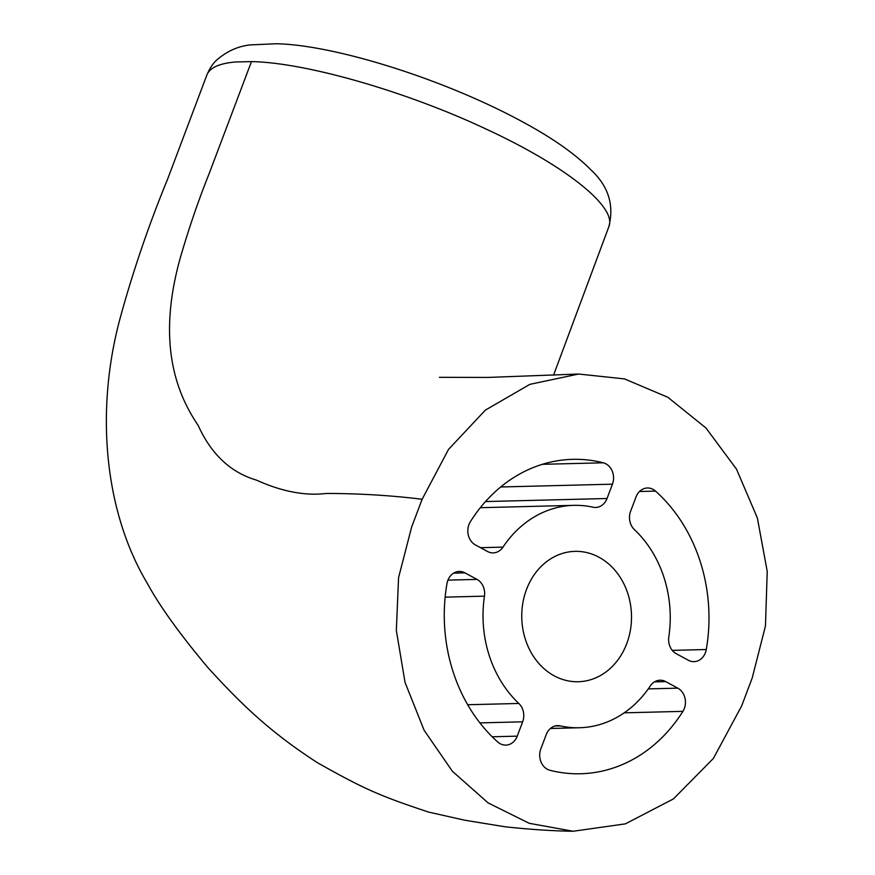 <?xml version="1.0" encoding="UTF-8"?>
<svg xmlns="http://www.w3.org/2000/svg" width="875" height="875" viewBox="0 0 875 875"><rect width="100%" height="100%" fill="white"/><g stroke="black" fill="none" stroke-linecap="round" stroke-linejoin="round"><path stroke-width="1.31" d="M599.036 557.266A65.209 54.873 88.6 0 0 574.995 551.359A65.209 54.873 88.6 0 0 521.773 617.925A65.209 54.873 88.6 0 0 578.266 681.734A65.209 54.873 88.6 0 0 630.47 629.759A65.209 54.873 88.6 0 0 599.036 557.266M688.363 660.253L676.255 653.702A15.345 12.906 -91.4 0 1 668.806 636.934A111.234 93.603 88.6 0 0 634.43 529.648A15.345 12.906 -91.4 0 1 630.612 511.273L636.027 496.945A15.345 12.906 -91.4 0 1 647.423 487.988A15.345 12.906 -91.4 0 1 655.506 491.094A157.27 132.344 -91.4 0 1 706.278 649.523A15.345 12.906 -91.4 0 1 694.017 661.642A15.345 12.906 -91.4 0 1 688.363 660.253M484.455 596.159A111.234 93.603 88.6 0 0 518.831 703.456A15.345 12.906 -91.4 0 1 522.648 721.82L517.234 736.148A15.345 12.906 -91.4 0 1 505.827 745.106A15.345 12.906 -91.4 0 1 497.755 742.011A157.27 132.344 -91.4 0 1 446.972 583.57A15.345 12.906 -91.4 0 1 459.244 571.452A15.345 12.906 -91.4 0 1 464.898 572.841L477.006 579.403A15.345 12.906 -91.4 0 1 484.455 596.159L445.145 597.144M752.205 678.027L741.661 705.928L713.366 758.45L673.477 798.886L625.395 823.856L573.169 831.25L529.233 823.309L488.152 802.922L452.386 771.28L424.123 730.275L405.037 682.391L396.342 630.47L398.562 577.664L411.6 527.166L422.133 499.264L448.514 449.411L485.352 410.134L529.845 384.366L578.627 374.03L624.444 378.886L667.833 397.272L706.005 428.028L736.488 469.142L757.356 517.956L767.222 571.353L765.472 625.877L752.205 678.027M560.273 725.889A111.234 93.603 88.6 0 0 579.414 727.748A111.234 93.603 88.6 0 0 650.278 685.978A15.345 12.906 -91.4 0 1 660.056 680.214A15.345 12.906 -91.4 0 1 665.711 681.603L677.819 688.155A15.345 12.906 -91.4 0 1 682.916 711.353A157.27 132.344 -91.4 0 1 580.573 773.763A157.27 132.344 -91.4 0 1 550.003 770.306A15.345 12.906 -91.4 0 1 540.816 748.923L546.23 734.595A15.345 12.906 -91.4 0 1 557.627 725.638A15.345 12.906 -91.4 0 1 560.273 725.889L555.002 726.02M592.987 507.205A111.234 93.603 88.6 0 0 573.836 505.345A111.234 93.603 88.6 0 0 502.983 547.127A15.345 12.906 -91.4 0 1 493.205 552.891A15.345 12.906 -91.4 0 1 487.55 551.502L475.442 544.939A15.345 12.906 -91.4 0 1 470.345 521.741A157.27 132.344 -91.4 0 1 572.688 459.331A157.27 132.344 -91.4 0 1 603.258 462.798A15.345 12.906 -91.4 0 1 612.445 484.181L607.031 498.509A15.345 12.906 -91.4 0 1 595.623 507.467A15.345 12.906 -91.4 0 1 592.987 507.205M206.872 75.009C209.803 68.184 213.128 63.142 216.88 59.861C227.303 50.969 238.634 45.97 250.852 44.877L276.205 43.75C334.731 44.844 445.9 79.636 524.989 123.167C553.459 138.688 575.411 154.219 590.833 169.772C608.431 186.08 614.414 205.122 608.781 226.898C617.586 207.309 565.753 165.9 486.544 129.27C406.645 91.58 305.812 62.519 251.464 61.611L235.572 61.972C219.33 63.372 209.759 67.714 206.872 75.009L167.683 178.97C149.089 224.142 133.306 270.277 120.356 317.363C95.036 410.047 104.125 511.197 147.394 583.494L147.394 583.494C159.502 605.861 179.648 633.883 207.845 667.548L207.856 667.548C240.45 703.281 269.084 731.478 317.658 762.847C363.322 788.539 378.908 795.638 428.706 812.109L464.669 820.203L505.028 826.777C530.316 829.489 553.033 830.977 573.169 831.25M480.517 547.684L502.983 547.127M422.133 499.264C391.398 495.458 359.527 493.511 326.506 493.445C305.233 496.048 281.881 491.608 256.452 480.112C230.65 472.511 211.214 454.245 198.133 425.327C173.195 388.773 158.134 336.864 180.327 257.753C188.978 227.938 198.647 199.752 209.311 173.217L251.464 61.611M485.505 501.561L607.031 498.509M500.686 486.981L612.445 484.181M542.325 464.319L603.258 462.798M672.284 650.377L706.278 649.523M639.516 491.488L655.506 491.094M624.203 712.83L682.916 711.353M648.266 688.898L677.819 688.155M654.478 681.877L665.711 681.603M467.688 704.736L518.831 703.456M447.945 580.125L477.006 579.403M453.666 573.125L464.898 572.841M492.198 736.783L517.234 736.148M479.905 722.892L522.648 721.82M608.781 226.898L553.547 375.178M439.414 377.333L487.966 377.431L578.627 374.03M147.394 583.494C159.633 606.069 179.78 634.08 207.845 667.548M573.836 505.345L480.32 507.697M579.414 727.748L550.43 728.481"/></g></svg>
